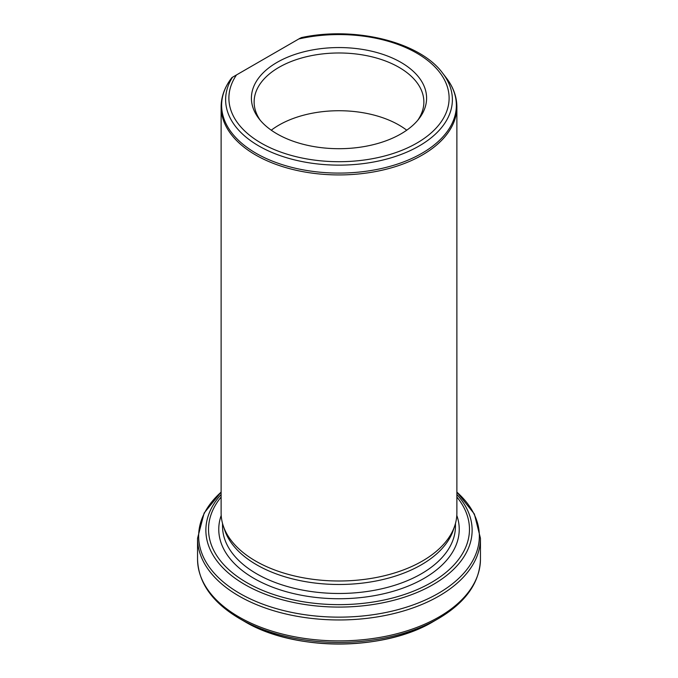<?xml version="1.0" encoding="UTF-8"?>
<svg xmlns="http://www.w3.org/2000/svg" width="678" height="678" viewBox="0 0 678 678"><rect width="100%" height="100%" fill="white"/><g stroke="black" fill="none" stroke-linecap="round" stroke-linejoin="round"><path stroke-width="1.02" d="M244.529 621.455C294.04 651.439 383.968 651.431 433.471 621.455L438.242 618.7A140.346 81.029 180 0 1 239.758 618.7L244.529 621.455A133.6 77.131 0 0 0 433.471 621.455L438.242 618.7C465.625 602.556 479.693 582.733 480.448 559.223L480.448 538.29A141.448 81.665 180 0 1 439.022 596.038A141.448 81.665 180 0 1 284.87 613.743A141.448 81.665 180 0 1 197.552 538.29L197.552 559.223A141.448 81.665 0 0 0 284.87 634.676A141.448 81.665 0 0 0 439.022 616.972A141.448 81.665 0 0 0 480.448 559.223M456.879 106.861L456.879 512.941A117.879 68.054 180 0 1 454.743 525.831A117.879 68.054 180 0 1 339 580.995A117.879 68.054 180 0 1 223.257 525.831A117.879 68.054 180 0 1 221.121 512.941L221.121 106.861A117.879 68.054 180 0 0 339 174.924A117.879 68.054 180 0 0 456.879 106.861C456.803 96.564 453.226 86.835 446.141 77.665A117.37 67.766 0 0 1 340.619 173.085A117.37 67.766 0 0 1 230.571 79.377L231.944 77.555L236.486 74.936A110.107 63.571 0 0 0 325.321 161.211A110.107 63.571 0 0 0 448.26 90.242A110.107 63.571 0 0 0 298.82 38.951L236.486 74.936M223.257 525.831L224.647 529.993A116.463 67.241 0 0 0 339 584.487A116.463 67.241 0 0 0 453.353 529.993L454.743 525.831M277.065 62.376A87.589 50.57 0 0 0 259.038 118.777A87.589 50.57 0 0 0 339 148.702A87.589 50.57 0 0 0 418.962 118.777A87.589 50.57 0 0 0 388.672 56.477A87.589 50.57 0 0 0 277.065 62.376M300.142 38.18L298.82 38.951M406.732 130.201A84.869 49.002 0 0 0 278.989 125.083A84.869 49.002 0 0 0 271.268 130.201M417.656 120.387A84.869 49.002 0 0 0 423.869 101.98A84.869 49.002 0 0 0 371.476 56.715A84.869 49.002 0 0 0 278.989 67.334A84.869 49.002 0 0 0 254.131 101.98A84.869 49.002 0 0 0 260.344 120.387M221.121 492.135A140.346 81.029 0 0 0 247.004 597.31A140.346 81.029 0 0 0 430.996 597.31A140.346 81.029 0 0 0 456.879 492.135M456.879 494.499A133.125 76.86 180 0 1 339 607.081A133.125 76.86 180 0 1 221.121 494.499M222.537 523.45L222.537 526.238A116.463 67.241 0 0 0 339 593.479A116.463 67.241 0 0 0 455.463 526.238L455.463 523.45M221.198 515.416A120.235 69.419 0 0 0 339 598.733A120.235 69.419 0 0 0 456.803 515.416M221.121 497.042A130.456 75.317 0 0 0 339 604.64A130.456 75.317 0 0 0 456.879 497.042M446.141 77.665L442.497 72.953A113.379 65.452 180 0 1 343.009 165.093A113.379 65.452 180 0 1 232.495 77.241M480.448 538.29L474.371 514L456.879 492.092M221.121 492.092L204.137 513.043L197.552 538.29M197.552 559.223C198.307 582.733 212.375 602.556 239.758 618.7M442.497 72.953C419.614 41.756 354.382 25.917 300.981 37.697M230.503 79.479C224.308 88.148 221.181 97.276 221.121 106.861"/></g></svg>
